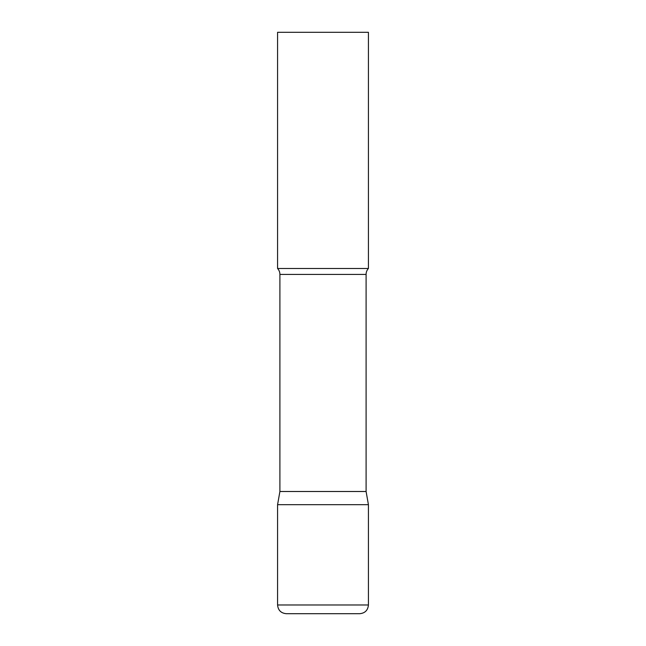 <?xml version="1.0" encoding="UTF-8"?>
<svg xmlns="http://www.w3.org/2000/svg" width="646" height="646" viewBox="0 0 646 646"><rect width="100%" height="100%" fill="white"/><g stroke="black" fill="none" stroke-linecap="round" stroke-linejoin="round"><path stroke-width="0.97" d="M277.578 604.979L277.578 504.688L279.904 491.501L366.096 491.501L368.422 504.688L277.578 504.688L368.422 504.688L368.422 604.979L277.578 604.979C278.095 610.276 281.002 613.183 286.299 613.7L359.701 613.7C364.998 613.183 367.905 610.276 368.422 604.979M366.096 491.501L366.096 274.421A8.721 8.721 0 0 1 368.422 268.494L368.422 32.3L277.578 32.3L277.578 268.494A8.721 8.721 0 0 1 279.904 274.421L366.096 274.421M279.904 491.501L279.904 274.421M277.578 268.494L368.422 268.494"/></g></svg>

